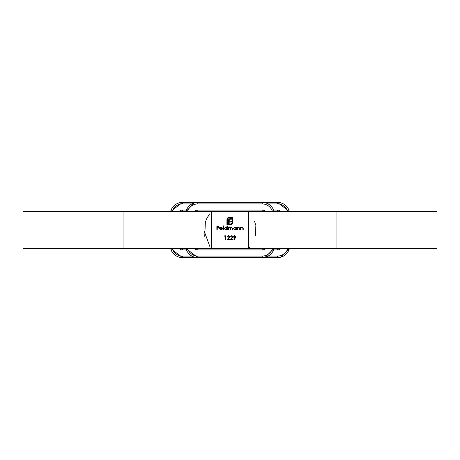 <?xml version="1.0" encoding="UTF-8"?>
<svg xmlns="http://www.w3.org/2000/svg" width="460" height="460" viewBox="0 0 460 460"><rect width="100%" height="100%" fill="white"/><g stroke="black" fill="none" stroke-linecap="round" stroke-linejoin="round"><path stroke-width="0.69" d="M227.32 218.31L228.252 217.407L229.552 217.068L232.944 217.068L232.944 222.168L232.605 223.456L231.702 224.394L229.753 224.785L229.753 224.181L231.742 223.594L232.34 222.168L232.34 217.672L229.552 217.672L228.125 218.27L227.533 219.684L227.533 224.181L228.361 224.181L228.361 220.61L228.925 218.937L231.541 218.385L231.541 219.173L229.931 219.259L229.287 219.926L229.201 221.202L231.541 221.202L231.541 221.979L229.201 221.979L229.212 224.785L226.924 224.785L226.924 219.684L227.32 218.31M219.725 228.597L220.811 229.689L222.226 229.235L220.857 230.052L219.362 228.528L219.708 227.533L220.863 226.981L222.059 227.568L222.381 228.597L219.725 228.597M228.465 230L228.102 230L228.102 227.033L228.465 227.033L228.465 227.55L229.488 226.981L230.431 227.7L231.518 226.981L232.524 228.396L232.524 230L232.156 230L232.156 228.39L231.455 227.349L230.494 228.844L230.494 230L230.132 230L230.132 228.493L229.425 227.349L228.465 228.752L228.465 230M225.164 236.187L224.537 236.187L224.779 235.773L225.526 235.773L225.526 239.827L225.164 239.827L225.164 236.187M241 230L240.637 230L240.637 227.033L241 227.033L241 227.568L242.127 226.981L243.236 228.488L243.236 230L242.874 230L242.828 227.93L242.064 227.349L241.057 228.131L241 230M237.567 230L237.205 230L237.205 227.033L237.567 227.033L237.567 227.568L238.694 226.981L239.804 228.488L239.804 230L239.441 230L239.395 227.93L238.631 227.349L237.624 228.131L237.567 230M236.009 227.585L236.009 227.033L236.371 227.033L236.371 230L236.009 230L236.009 229.488L234.795 230.052L233.249 228.511L234.807 226.981L236.009 227.585M194.373 211.6A4.6 4.6 0 0 1 197.8 210.065L197.8 211.6L230 211.6L211.6 211.6L211.6 248.4L248.4 248.4L248.4 211.6L211.6 211.6L211.6 248.4L69 248.4L69 211.6L211.6 211.6L211.6 248.4M226.906 227.608L226.906 225.837L227.269 225.837L227.269 230L226.906 230L226.906 229.488L225.693 230.052L224.146 228.511L225.705 226.981L226.906 227.608M223.422 230L223.054 230L223.054 225.837L223.422 225.837L223.422 230M235.876 236.911L234.163 239.93L233.87 239.729L234.997 238.079L233.329 236.911L234.623 235.669L235.876 236.911M232.495 236.906L231.616 236.083L230.31 237.021L231.633 235.669L232.863 236.871L231.023 239.413L232.915 239.413L232.915 239.827L230.155 239.827L232.495 236.906M229.373 236.906L228.493 236.083L227.194 237.021L228.516 235.669L229.741 236.871L227.901 239.413L229.793 239.413L229.793 239.827L227.033 239.827L229.373 236.906M217.229 230L216.867 230L216.867 225.94L218.845 225.94L218.845 226.36L217.229 226.36L217.229 227.608L218.845 227.608L218.845 228.022L217.229 228.022L217.229 230M204.74 236.336L205.39 221.501M225.066 248.4L248.4 248.4L248.4 211.6L248.4 248.4L336.047 248.4L336.047 211.6L248.4 211.6M209.869 246.583L204.016 230.655M205.948 220.064L209.007 214.647M255.012 222.709L255.541 235.324M205.867 220.259L209.524 213.94M254.541 221.185L255.541 224.675M249.861 246.893L248.831 248.043M236.009 228.522L234.813 227.349L233.617 228.511L234.807 229.689L236.009 228.522M226.906 228.522L225.71 227.349L224.514 228.511L225.705 229.689L226.906 228.522M219.765 228.229L222.019 228.229L220.88 227.349L219.765 228.229M233.691 236.888L234.64 237.693L235.514 236.888L234.6 236.083L233.691 236.888M350.02 248.4L437 248.4L437 211.6L382.662 211.6M336.047 248.4L391 248.4L391 211.6L336.047 211.6M123.953 248.4L123.953 211.6M77.337 211.6L23 211.6L23 248.4L23 211.6M77.337 248.4L23 248.4M172.178 211.6A10.735 10.735 0 0 1 182.465 203.935L182.465 202.4L170.591 211.6A12.265 12.265 0 0 1 182.465 202.4L277.535 202.4A12.265 12.265 0 0 1 289.409 211.6L277.535 202.4L277.535 203.935A10.735 10.735 0 0 1 287.822 211.6M280.525 257.232L289.409 248.4A12.265 12.265 0 0 1 277.535 257.6L182.465 257.6A12.265 12.265 0 0 1 170.591 248.4L182.465 257.6L182.465 256.065A10.735 10.735 0 0 1 172.178 248.4M194.344 202.894L185.92 211.6A12.265 12.265 0 0 1 197.8 202.4L197.8 203.935L262.2 203.935A10.735 10.735 0 0 1 272.487 211.6M197.8 257.6A12.265 12.265 0 0 1 185.92 248.4L197.8 257.6L197.8 256.065A10.735 10.735 0 0 1 187.513 248.4M265.627 248.4A4.6 4.6 0 0 1 262.2 249.935L262.2 248.4L197.8 248.4L197.8 249.935A4.6 4.6 0 0 1 194.373 248.4M265.224 257.22L274.079 248.4A12.265 12.265 0 0 1 262.2 257.6L262.2 256.065L197.8 256.065M262.2 203.935L262.2 202.4A12.265 12.265 0 0 1 274.079 211.6M230 211.6L262.2 211.6L262.2 210.065A4.6 4.6 0 0 1 265.627 211.6M179.038 211.6A4.6 4.6 0 0 1 182.465 210.065L186.427 210.065M182.465 210.065L182.465 211.6M182.465 203.935L191.86 203.935M186.427 249.935L182.465 249.935A4.6 4.6 0 0 1 179.038 248.4M182.465 249.935L182.465 248.4M280.962 248.4A4.6 4.6 0 0 1 277.535 249.935L273.573 249.935M277.535 249.935L277.535 248.4M278.823 257.531L277.535 257.6L277.535 256.065L268.14 256.065M191.86 256.065L182.465 256.065M287.822 248.4A10.735 10.735 0 0 1 277.535 256.065M273.573 210.065L277.535 210.065A4.6 4.6 0 0 1 280.962 211.6M277.535 210.065L277.535 211.6M268.14 203.935L277.535 203.935M197.8 210.065L262.2 210.065M187.513 211.6A10.735 10.735 0 0 1 197.8 203.935M262.2 249.935L197.8 249.935M272.487 248.4A10.735 10.735 0 0 1 262.2 256.065M437 248.4L437 211.6M196.305 202.492L197.8 202.4M263.505 257.531L262.2 257.6"/></g></svg>
